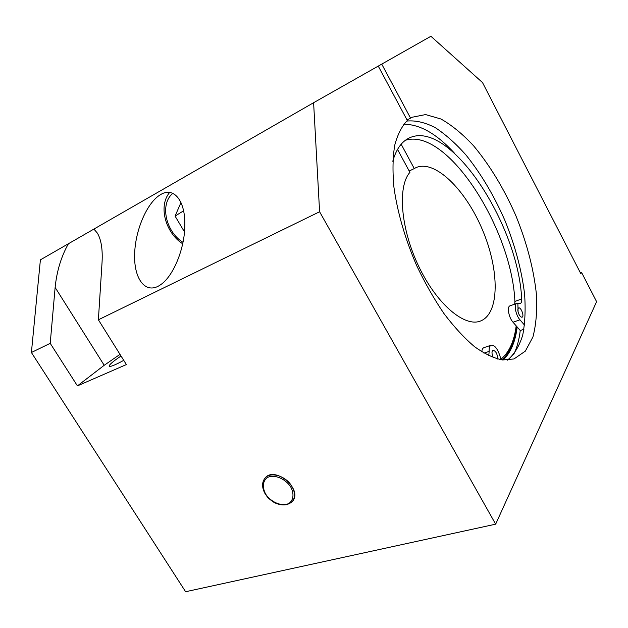 <?xml version="1.0" encoding="UTF-8"?>
<svg xmlns="http://www.w3.org/2000/svg" width="628" height="628" viewBox="0 0 628 628"><rect width="100%" height="100%" fill="white"/><g stroke="black" fill="none" stroke-linecap="round" stroke-linejoin="round"><path stroke-width="0.94" d="M184.483 231.913L175.079 216.103L180.966 202.538M175.079 216.103L183.58 210.82M264.898 478.277L264.953 478.214C274.381 465.356 303.096 489.039 292.64 501.136L292.593 501.199M381.746 64.119L410.547 118.119L412.062 117.255L425.572 114.579L440.974 119.006C451.846 125.168 462.742 134.133 473.661 145.884C489.997 165.533 504.072 188.832 515.894 215.773C526.931 243.036 533.792 269.381 536.469 294.815C537.262 310.836 536.077 324.904 532.913 337.001L525.338 351.131L513.994 358.957L502.51 359.97C493.891 358.258 484.588 353.847 474.603 346.735C464.39 338.092 454.193 327.055 444.02 313.639C434.081 299.061 424.983 283.079 416.709 265.683C405.154 239.08 397.249 211.644 393.897 186.963C392.484 171.169 392.759 157.267 394.722 145.249C397.579 134.541 401.779 126.299 407.329 120.505L378.252 66.097L430.902 36.275L482.516 82.574L580.829 273.69L581.52 272.356L596.6 301.683L495.657 524.168L185.613 591.725L31.4 352.512L40.396 259.851L93.902 229.079L97.356 233.082C101.187 239.574 102.757 249.245 102.066 262.08L98.384 319.793L126.377 364.562L77.425 385.882L50.216 343.32L55.131 287.436C56.795 271.053 61.222 256.483 68.428 243.727M580.358 272.78L581.52 272.356M123.747 360.354C115.183 365.041 110.324 366.988 109.186 366.21C109.091 364.774 113.04 361.375 121.031 356.013M120.003 354.373L104.201 365.292L77.425 385.882M50.216 343.32L31.4 352.512M495.657 524.168L319.597 211.754L98.384 319.793M93.902 229.079L313.608 102.709L319.597 211.754M184.828 225.727C185.543 200.52 173.697 186.5 160.666 194.57C147.109 202.24 134.926 230.476 134.612 255.156C134.054 279.978 146.269 295.066 160.697 284.672C173.438 276.092 184.656 248.555 184.828 225.727M513.657 354.537C516.946 347.818 519.144 339.811 520.243 330.509L513.021 322.227C508.743 317.611 506.765 306.597 510.038 305.828L516.891 303.34L520.133 303.654C521.319 303.136 521.829 301.566 521.687 298.959C518.241 223.521 448.816 117.624 408.616 138.286C401.316 141.999 396.04 149.66 392.783 161.27M503.099 360.032C510.65 352.85 515.345 341.844 517.197 327.015M518.092 311.904L517.904 304.462M454.146 152.824C436.436 133.654 419.63 124.14 403.725 124.281M406.701 121.071C415.579 120.207 425.117 122.405 435.306 127.672C445.629 134.486 455.85 143.592 465.968 154.998C481.04 173.768 494.016 195.583 504.904 220.452C515.101 245.603 521.664 270.134 524.576 294.03C525.675 309.235 525.055 322.918 522.731 335.062C519.38 346.036 514.301 354.396 507.471 360.15M410.547 118.119L407.038 119.964M313.608 102.709L378.252 66.097M401.174 144.22L414.268 168.563L409.189 171.028M414.268 168.563L415.681 167.786C434.615 158.829 465.725 189.734 482.461 229.872C499.527 269.875 499.951 313.749 480.334 321.081C464.461 327.376 436.664 304.07 418.672 266.217C400.562 228.459 397.398 186.406 409.911 172.362L397.524 149.409M493.349 357.693C491.661 353.909 491.559 351.413 493.035 350.204C495.994 351.123 497.494 354.059 497.549 359.02M519.128 314.62C517.598 311.213 517.433 308.984 518.642 307.94C520.957 306.856 524.576 316.52 522.088 317.164C521.177 317.352 520.196 316.504 519.128 314.62M405.35 140.311C446.9 126.966 511.773 228.631 514.905 301.432L514.732 304.125M524.545 325.131L519.945 319.801C515.674 315.146 513.649 304.093 516.891 303.34M523.94 329.245L520.243 330.509M488.772 355.738L489.165 351.39C488.945 347.92 489.628 345.847 491.214 345.172C494.315 344.937 497.062 348.053 499.456 354.506L501.144 359.781M491.214 345.172L483.913 347.661C482.673 348.132 481.966 349.521 481.786 351.829M182.983 242.337C165.698 231.708 159.591 203.998 172.81 193.346M290.733 486.967C294.249 493.537 293.574 499.99 289.108 503.318C282.372 506.992 271.123 502.502 265.636 494.055C262.166 487.14 262.622 481.707 266.994 477.751C273.588 473.865 285.151 478.3 290.733 486.967M291.816 486.26C285.834 475.718 270.126 471.22 264.851 478.34C261.86 482.39 261.837 487.32 264.773 493.137C267.143 496.583 267.222 497.847 274.358 502.635C281.964 506.074 288.024 505.619 292.538 501.27C295.364 497.148 295.121 492.148 291.816 486.26M55.131 287.436L104.201 365.292M516.185 325.854C514.222 341.24 509.151 352.379 500.971 359.255M521.687 298.959L514.905 301.432M519.945 319.801L513.021 322.227M489.165 351.39L483.937 353.148M169.654 192.443C157.809 206.306 165.941 233.373 182.685 243.766M502.267 359.938C509.999 352.308 514.74 341.067 516.506 326.222"/></g></svg>
